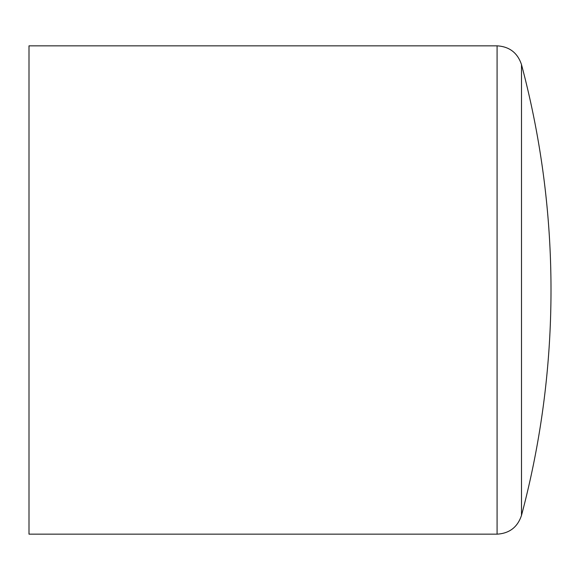 <?xml version="1.0" encoding="UTF-8"?>
<svg xmlns="http://www.w3.org/2000/svg" width="580" height="580" viewBox="0 0 580 580"><rect width="100%" height="100%" fill="white"/><g stroke="black" fill="none" stroke-linecap="round" stroke-linejoin="round"><path stroke-width="0.87" d="M497.082 45.842L29 45.842L29 534.158L497.082 534.158L497.082 45.842C509.443 46.589 517.577 52.838 521.492 64.597L521.492 515.402A875.611 875.611 0 0 0 521.492 64.597M497.082 534.158C509.443 533.412 517.577 527.162 521.492 515.402"/></g></svg>
